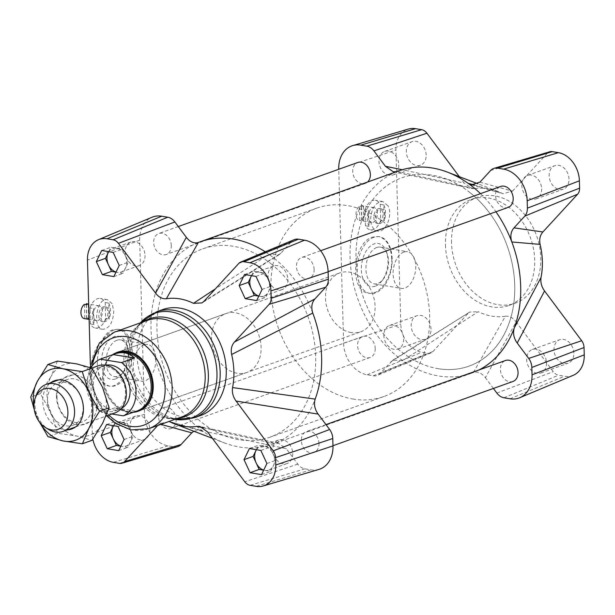 <?xml version="1.0" encoding="UTF-8"?>
<svg xmlns="http://www.w3.org/2000/svg" width="615" height="615" viewBox="0 0 615 615"><rect width="100%" height="100%" fill="white"/><g stroke="black" fill="none" stroke-linecap="round" stroke-linejoin="round"><path stroke-width="0.46" stroke-dasharray="3.08 2.31" d="M86.753 303.779A7.503 4.451 -80.5 0 1 90.074 309.975A7.503 4.451 -80.5 0 1 86.623 317.955L86.254 304.702M97.608 305.986A7.503 4.451 -80.5 0 1 99.053 305.839A7.503 4.451 -80.5 0 1 102.198 313.973A7.503 4.451 -80.5 0 1 96.57 320.63A7.503 4.451 -80.5 0 1 93.28 313.688A7.503 4.451 -80.5 0 1 97.608 305.986M86.623 317.955L88.606 318.286A7.503 4.451 -80.5 0 1 86.784 318.939L84.801 318.601A7.503 4.451 -80.5 0 1 84.27 318.57M88.606 318.286L88.206 304.071M84.401 304.394L84.801 318.601M86.384 304.725L86.784 318.939M90.436 323.967L89.99 307.93A14.998 8.902 -80.5 0 1 100.299 298.444A14.998 8.902 -80.5 0 1 105.188 302.511L105.634 318.547A14.998 8.902 -80.5 0 1 95.325 328.026A14.998 8.902 -80.5 0 1 90.436 323.967L94.01 324.566L93.557 308.53L89.99 307.93M105.188 302.511L108.755 303.11L109.201 319.147L105.634 318.547M112.122 303.672L107.448 299.651C96.793 297.122 91.858 328.179 102.743 329.279C109.378 328.571 113.068 322.529 113.798 311.136L112.122 303.672M94.01 324.566A14.998 8.902 -80.5 0 1 93.557 308.53M108.755 303.11A14.998 8.902 -80.5 0 1 109.201 319.147M361.266 205.564A7.503 4.451 -80.5 0 1 361.797 205.595A7.503 4.451 -80.5 0 1 365.11 211.798A7.503 4.451 -80.5 0 1 361.658 219.77L361.266 205.564L363.25 205.894A7.503 4.451 -80.5 0 0 362.335 206.071A7.503 4.451 -80.5 0 0 361.428 206.548L359.444 206.21L359.837 220.424A7.503 4.451 -80.5 0 1 359.306 220.385A7.503 4.451 -80.5 0 1 355.985 214.189A7.503 4.451 -80.5 0 1 359.444 206.21M372.644 207.809A7.503 4.451 -80.5 0 1 374.089 207.662A7.503 4.451 -80.5 0 1 377.241 215.796A7.503 4.451 -80.5 0 1 371.606 222.453A7.503 4.451 -80.5 0 1 368.316 215.511A7.503 4.451 -80.5 0 1 372.644 207.809M361.658 219.77L363.642 220.109A7.503 4.451 -80.5 0 1 361.82 220.754L359.837 220.424M363.642 220.109L363.25 205.894M361.428 206.548L361.82 220.754M365.479 225.79L365.026 209.753A14.998 8.902 -80.5 0 1 375.335 200.267A14.998 8.902 -80.5 0 1 380.224 204.326L380.67 220.362A14.998 8.902 -80.5 0 1 370.368 229.849A14.998 8.902 -80.5 0 1 365.479 225.79L369.046 226.389L368.6 210.353L365.026 209.753M380.224 204.326L383.791 204.926L384.244 220.962L380.67 220.362M387.857 205.61L382.753 201.512C375.488 202.112 371.437 208.093 370.607 219.463C371.037 226.097 373.343 229.956 377.518 231.048C385.782 233.1 393.308 214.574 387.857 205.61M369.046 226.389A14.998 8.902 -80.5 0 1 368.6 210.353M383.791 204.926A14.998 8.902 -80.5 0 1 384.244 220.962M512.964 381.469A11.124 8.495 70.4 0 1 501.225 373.843A11.124 8.495 70.4 0 1 505.484 360.513M318.993 443.53A11.124 8.495 -109.6 0 0 306.424 431.576A11.124 8.495 -109.6 0 0 302.165 444.906A11.124 8.495 -109.6 0 0 313.904 452.525A11.124 8.495 -109.6 0 0 318.993 443.53M367.547 182.055A11.124 8.495 70.4 0 1 365.279 183.424A11.124 8.495 70.4 0 1 353.54 175.805A11.124 8.495 70.4 0 1 357.799 162.475M171.308 245.493A11.124 8.495 -109.6 0 0 158.739 233.531A11.124 8.495 -109.6 0 0 154.473 246.869A11.124 8.495 -109.6 0 0 166.219 254.487A11.124 8.495 -109.6 0 0 171.308 245.493M508.105 207.424A11.124 8.495 70.4 0 1 496.366 199.798A11.124 8.495 70.4 0 1 500.625 186.468M314.134 269.485A11.124 8.495 -109.6 0 0 301.565 257.524A11.124 8.495 -109.6 0 0 297.299 270.861A11.124 8.495 -109.6 0 0 309.045 278.48A11.124 8.495 -109.6 0 0 314.134 269.485M375.227 348.482A11.124 8.495 70.4 0 1 370.138 357.476A11.124 8.495 70.4 0 1 358.399 349.85A11.124 8.495 70.4 0 1 362.666 336.52A11.124 8.495 70.4 0 1 375.227 348.482M176.167 419.538A11.124 8.495 -109.6 0 0 163.598 407.576A11.124 8.495 -109.6 0 0 159.339 420.914A11.124 8.495 -109.6 0 0 171.078 428.532A11.124 8.495 -109.6 0 0 176.167 419.538M480.507 193.648A107.487 82.103 70.4 0 1 495.928 211.768M479.016 369.961A107.487 82.103 70.4 0 1 473.342 372.521A107.487 82.103 70.4 0 1 471.521 373.205A107.487 82.103 70.4 0 1 402.71 360.651A107.487 82.103 70.4 0 1 350.081 257.639A107.487 82.103 70.4 0 1 397.421 171.424A107.487 82.103 70.4 0 1 399.25 170.739M312.766 313.035A107.487 82.103 -109.6 0 0 268.993 254.349A107.487 82.103 -109.6 0 0 265.25 251.804M198.361 242.479A107.487 82.103 -109.6 0 0 151.021 328.702A107.487 82.103 -109.6 0 0 203.65 431.715A107.487 82.103 -109.6 0 0 224.252 442.862A107.487 82.103 -109.6 0 0 272.46 444.261A107.487 82.103 -109.6 0 0 274.282 443.576A107.487 82.103 -109.6 0 0 315.164 399.112M470.144 192.772A99.991 76.368 -109.6 0 0 401.772 177.804A99.991 76.368 -109.6 0 0 363.457 297.645A99.991 76.368 -109.6 0 0 468.999 366.14A99.991 76.368 -109.6 0 0 514.778 289.35A99.991 76.368 -109.6 0 0 470.144 192.772M271.084 263.827A99.991 76.368 70.4 0 1 315.71 360.413A99.991 76.368 70.4 0 1 269.939 437.196A99.991 76.368 70.4 0 1 164.397 368.708A99.991 76.368 70.4 0 1 202.704 248.86A99.991 76.368 70.4 0 1 271.084 263.827M92.85 439.118A25.607 19.557 70.4 0 1 92.319 434.167L90.367 364.411M177.65 446.675A12.5 9.548 70.4 0 1 174.16 446.867L168.118 445.852A28.744 21.956 70.4 0 1 144.525 414.226L139.667 240.181A28.744 21.956 70.4 0 1 151.967 217.264M169.025 421.46L159.239 423.858L157.732 425.495M318.97 469.406A28.744 21.956 70.4 0 1 310.944 469.845L304.902 468.83A12.5 9.548 70.4 0 1 297.791 464.117L286.306 448.719L207.647 431.984M203.996 301.258L280.847 253.211L291.572 241.549A12.5 9.548 70.4 0 1 294.254 239.65M211.529 338.865A31.25 23.87 -109.6 0 0 246.83 372.459A31.25 23.87 -109.6 0 0 258.8 335.006A31.25 23.87 -109.6 0 0 225.82 313.604A31.25 23.87 -109.6 0 0 211.529 338.865M203.242 427.863L274.282 443.576L278.541 443.277L286.306 448.719M280.847 253.211L278.879 254.856L268.993 254.349L215.388 288.865M193.756 431.2L200.352 430.162L203.65 431.715L169.771 421.79M200.528 415.525A56.242 42.958 70.4 0 1 136.984 355.063A56.242 42.958 70.4 0 1 162.706 309.583M246.83 372.459L138.936 410.966A31.25 23.87 70.4 0 1 103.635 377.379A31.25 23.87 70.4 0 1 117.926 352.111L225.82 313.604M568.99 179.08A12.5 9.548 -109.6 0 0 554.868 165.643A12.5 9.548 -109.6 0 0 550.079 180.626A12.5 9.548 -109.6 0 0 563.271 189.189A12.5 9.548 -109.6 0 0 568.99 179.08M431.023 329.133A12.5 9.548 -109.6 0 0 416.901 315.695A12.5 9.548 -109.6 0 0 412.112 330.678A12.5 9.548 -109.6 0 0 425.311 339.242A12.5 9.548 -109.6 0 0 431.023 329.133M426.164 155.088A12.5 9.548 -109.6 0 0 412.042 141.65A12.5 9.548 -109.6 0 0 407.253 156.633A12.5 9.548 -109.6 0 0 420.445 165.197A12.5 9.548 -109.6 0 0 426.164 155.088M573.849 353.125A12.5 9.548 -109.6 0 0 559.727 339.695A12.5 9.548 -109.6 0 0 554.938 354.671A12.5 9.548 -109.6 0 0 568.137 363.234A12.5 9.548 -109.6 0 0 573.849 353.125M445.452 244.947A56.242 42.958 -109.6 0 0 508.997 305.417A56.242 42.958 -109.6 0 0 530.545 237.997A56.242 42.958 -109.6 0 0 471.182 199.475A56.242 42.958 -109.6 0 0 445.452 244.947M573.295 375.281A25.607 19.557 70.4 0 1 564.624 376.226L558.581 375.212A9.356 7.149 70.4 0 1 553.254 371.675L516.116 321.876L485.373 377.664C481.768 373.021 477.763 371.306 473.342 372.521L505.376 316.233C509.42 315.902 512.995 317.778 516.116 321.876M505.376 316.233A65.867 50.307 70.4 0 1 478.239 311.674L402.71 360.651L392.854 360.129L380.132 373.451A12.5 9.548 70.4 0 1 377.456 375.35A12.5 9.548 70.4 0 1 373.22 375.811L367.178 374.796A28.744 21.956 70.4 0 1 343.593 343.162L338.734 169.279M390.856 361.789L469.699 312.074L478.239 311.674M467.707 313.742L433.014 351.48A9.356 7.149 70.4 0 1 431.007 352.902A9.356 7.149 70.4 0 1 427.84 353.248L421.798 352.234A25.607 19.557 70.4 0 1 400.788 324.059L395.922 150.014A25.607 19.557 70.4 0 1 408.406 129.058M459.336 176.682L464.056 183.016L402.287 169.74M396.583 171.693L397.421 171.424L474.803 188.651L471.767 188.528L464.056 183.016M474.803 188.651A65.867 50.307 70.4 0 1 497.489 191.265A65.867 50.307 70.4 0 1 501.94 193.21L474.549 185.03M479.908 182.155L512.464 191.142L503.193 193.717L501.94 193.21M512.464 191.142L547.158 153.412A9.356 7.149 70.4 0 1 549.725 151.782M493.415 388.449L485.373 377.664M403.924 252.058A18.627 11.055 99.5 0 0 393.17 271.184A18.627 11.055 99.5 0 0 401.341 288.427A18.627 11.055 99.5 0 0 415.325 271.892A18.627 11.055 99.5 0 0 407.507 251.696A18.627 11.055 99.5 0 0 403.924 252.058M391.747 258.761C390.917 246.054 386.497 238.651 378.486 236.56L372.698 237.067C352.687 242.295 348.982 291.41 368.462 293.171C379.893 295.707 392.639 276.873 391.747 258.761M373.889 237.267A28.744 17.066 99.5 0 0 357.292 266.795A28.744 17.066 99.5 0 0 369.907 293.417A28.744 17.066 99.5 0 0 391.501 267.894A28.744 17.066 99.5 0 0 379.432 236.714A28.744 17.066 99.5 0 0 373.889 237.267M144.079 344.807A18.627 11.055 99.5 0 0 133.324 363.942A18.627 11.055 99.5 0 0 141.496 381.185A18.627 11.055 99.5 0 0 155.48 364.649A18.627 11.055 99.5 0 0 147.662 344.454A18.627 11.055 99.5 0 0 144.079 344.807M130.311 351.25C129.519 338.55 125.468 331.208 118.142 329.225L112.853 329.825C94.587 335.344 91.312 384.536 109.116 386.012C119.571 388.388 131.172 369.354 130.311 351.25M114.044 330.024A28.744 17.066 99.5 0 0 97.447 359.552A28.744 17.066 99.5 0 0 110.062 386.174A28.744 17.066 99.5 0 0 131.656 360.651A28.744 17.066 99.5 0 0 119.587 329.471A28.744 17.066 99.5 0 0 114.044 330.024M451.533 242.779A56.242 42.958 70.4 0 1 477.255 197.3A56.242 42.958 70.4 0 1 536.626 235.829A56.242 42.958 70.4 0 1 515.078 303.241A56.242 42.958 70.4 0 1 451.533 242.779M249.398 448.527L258.515 445.275L269.97 447.197L272.999 453.724A12.5 9.548 70.4 0 1 273.337 465.809A12.5 9.548 70.4 0 1 268.778 470.091A12.5 9.548 70.4 0 1 264.919 470.406A12.5 9.548 70.4 0 1 263.712 470.114M260.852 450.449L269.97 447.197M119.225 265.465L128.343 262.205L122.954 273.329L117.227 272.368A12.5 9.548 70.4 0 1 116.02 272.076M113.837 276.589L122.954 273.329M124.092 439.51L133.209 436.25L127.82 447.374L122.093 446.413A12.5 9.548 70.4 0 1 120.886 446.121M118.703 450.634L127.82 447.374M251.512 275.651L253.657 271.23L259.376 272.191A12.5 9.548 70.4 0 1 268.14 279.679A12.5 9.548 70.4 0 1 268.478 291.764A12.5 9.548 70.4 0 1 263.92 296.046A12.5 9.548 70.4 0 1 260.053 296.361A12.5 9.548 70.4 0 1 258.846 296.069M244.539 274.482L253.657 271.23M256.455 449.711A12.5 9.548 70.4 0 1 260.376 446.552A12.5 9.548 70.4 0 1 264.242 446.236A12.5 9.548 70.4 0 1 272.999 453.724L276.035 460.243L270.646 471.367L263.666 470.198M256.37 449.696L258.515 445.275M266.918 463.502L276.035 460.243M261.529 474.626L270.646 471.367M108.77 251.673A12.5 9.548 70.4 0 1 112.691 248.514A12.5 9.548 70.4 0 1 116.55 248.199A12.5 9.548 70.4 0 1 125.314 255.686A12.5 9.548 70.4 0 1 125.652 267.771A12.5 9.548 70.4 0 1 121.094 272.053A12.5 9.548 70.4 0 1 117.227 272.368L115.981 272.161M108.686 251.658L110.831 247.238L122.277 249.16L128.343 262.205M113.16 252.411L122.277 249.16M101.713 250.489L110.831 247.238M113.629 425.718A12.5 9.548 70.4 0 1 117.55 422.559A12.5 9.548 70.4 0 1 121.416 422.244A12.5 9.548 70.4 0 1 130.172 429.731A12.5 9.548 70.4 0 1 130.511 441.816A12.5 9.548 70.4 0 1 125.952 446.098A12.5 9.548 70.4 0 1 122.093 446.413L120.847 446.206M113.544 425.703L115.689 421.283L127.144 423.205L133.209 436.25M118.026 426.456L127.144 423.205M106.572 424.535L115.689 421.283M251.596 275.666A12.5 9.548 70.4 0 1 255.517 272.507A12.5 9.548 70.4 0 1 259.376 272.191L265.103 273.152L271.169 286.198L265.78 297.322L258.807 296.153M255.986 276.404L265.103 273.152M262.052 289.457L271.169 286.198M256.663 300.581L265.78 297.322M292.732 453.478A12.5 9.548 70.4 0 1 287.013 463.587A12.5 9.548 70.4 0 1 274.39 456.415A12.5 9.548 70.4 0 1 278.61 440.04A12.5 9.548 70.4 0 1 292.732 453.478M145.048 255.44A12.5 9.548 70.4 0 1 139.328 265.542A12.5 9.548 70.4 0 1 126.705 258.377A12.5 9.548 70.4 0 1 130.926 242.003A12.5 9.548 70.4 0 1 145.048 255.44M149.906 429.485A12.5 9.548 70.4 0 1 144.187 439.594A12.5 9.548 70.4 0 1 131.564 432.422A12.5 9.548 70.4 0 1 135.784 416.048A12.5 9.548 70.4 0 1 149.906 429.485M287.874 279.433A12.5 9.548 70.4 0 1 282.154 289.534A12.5 9.548 70.4 0 1 269.531 282.37A12.5 9.548 70.4 0 1 273.752 265.995A12.5 9.548 70.4 0 1 287.874 279.433M546.497 362.896A12.5 9.548 70.4 0 1 540.785 372.998A12.5 9.548 70.4 0 1 527.585 364.434A12.5 9.548 70.4 0 1 532.375 349.458A12.5 9.548 70.4 0 1 546.497 362.896M398.812 164.851A12.5 9.548 70.4 0 1 393.093 174.96A12.5 9.548 70.4 0 1 379.901 166.396A12.5 9.548 70.4 0 1 384.69 151.413A12.5 9.548 70.4 0 1 398.812 164.851M403.671 338.903A12.5 9.548 70.4 0 1 397.959 349.005A12.5 9.548 70.4 0 1 384.759 340.441A12.5 9.548 70.4 0 1 389.549 325.466A12.5 9.548 70.4 0 1 403.671 338.903M541.638 188.843A12.5 9.548 70.4 0 1 535.919 198.953A12.5 9.548 70.4 0 1 522.727 190.389A12.5 9.548 70.4 0 1 527.516 175.406A12.5 9.548 70.4 0 1 541.638 188.843M116.904 340.249A18.627 11.055 99.5 0 0 106.149 359.375A18.627 11.055 99.5 0 0 114.321 376.618A18.627 11.055 99.5 0 0 117.903 376.265A18.627 11.055 99.5 0 0 123.369 372.006A18.627 11.055 99.5 0 0 127.528 347.206A18.627 11.055 99.5 0 0 120.486 339.887A18.627 11.055 99.5 0 0 116.904 340.249M115.412 378.971A21.871 12.984 -80.5 0 1 101.744 365.479A21.871 12.984 -80.5 0 1 110.577 338.811A21.871 12.984 -80.5 0 1 126.721 344.846A21.871 12.984 -80.5 0 1 121.824 373.966A21.871 12.984 -80.5 0 1 115.412 378.971M376.741 247.491A18.627 11.055 99.5 0 0 365.994 266.618A18.627 11.055 99.5 0 0 374.158 283.861A18.627 11.055 99.5 0 0 377.748 283.507A18.627 11.055 99.5 0 0 383.207 279.248A18.627 11.055 99.5 0 0 387.373 254.456A18.627 11.055 99.5 0 0 380.331 247.13A18.627 11.055 99.5 0 0 376.741 247.491M375.258 286.213A21.871 12.984 -80.5 0 1 361.589 272.722A21.871 12.984 -80.5 0 1 370.422 246.054A21.871 12.984 -80.5 0 1 386.566 252.089A21.871 12.984 -80.5 0 1 381.669 281.209A21.871 12.984 -80.5 0 1 375.258 286.213M104.081 306.739A7.503 4.451 99.5 0 0 98.907 313.873A7.503 4.451 99.5 0 0 102.121 321.568A7.503 4.451 99.5 0 0 107.756 314.911A7.503 4.451 99.5 0 0 104.604 306.777A7.503 4.451 99.5 0 0 104.081 306.739M105.765 307.023L106.272 307.054C108.186 307.569 109.239 309.483 109.447 312.797C109.078 318.493 107.241 321.514 103.92 321.868C98.784 321.399 100.591 306.854 105.765 307.023M379.117 208.562A7.503 4.451 99.5 0 0 373.951 215.696A7.503 4.451 99.5 0 0 377.164 223.383A7.503 4.451 99.5 0 0 382.799 216.726A7.503 4.451 99.5 0 0 379.647 208.593A7.503 4.451 99.5 0 0 379.117 208.562M380.893 208.862L381.446 208.9C383.537 209.446 384.683 211.375 384.905 214.689C384.483 220.378 382.461 223.368 378.832 223.668C373.205 223.114 375.227 208.608 380.893 208.862M36.316 395.045A25 19.096 -109.6 0 0 48.585 429.424M98.1 365.825A25 19.096 -109.6 0 0 87.215 391.032A25 19.096 -109.6 0 0 107.317 413.564A25 19.096 -109.6 0 0 114.905 412.911M107.909 411.52A23.124 17.658 70.4 0 1 89.321 390.671A23.124 17.658 70.4 0 1 99.384 367.363A23.124 17.658 70.4 0 1 123.792 383.199A23.124 17.658 70.4 0 1 114.936 410.912A23.124 17.658 70.4 0 1 107.909 411.52M134.093 411.981L126.728 412.15L114.836 407.807L136.222 411.22M114.836 407.807L101.921 412.419L111.853 414.003M137.207 410.92A30.619 23.385 70.4 0 1 127.912 411.727A30.619 23.385 70.4 0 1 119.379 408.514A30.619 23.385 70.4 0 1 104.35 366.394A30.619 23.385 70.4 0 1 116.619 353.248M101.921 412.419A30.619 23.385 70.4 0 1 90.951 367.839M121.309 408.483A23.124 17.658 70.4 0 1 119.495 409.283A23.124 17.658 70.4 0 1 112.468 409.89A23.124 17.658 70.4 0 1 93.88 389.041A23.124 17.658 70.4 0 1 103.943 365.733A23.124 17.658 70.4 0 1 105.857 365.202M133.186 412.304A31.25 23.87 70.4 0 1 128.589 412.096A31.25 23.87 70.4 0 1 119.887 408.821A31.25 23.87 70.4 0 1 104.542 365.84A31.25 23.87 70.4 0 1 112.637 354.724M351.303 332.592A31.25 23.87 70.4 0 1 326.181 304.425A31.25 23.87 70.4 0 1 339.788 272.922A31.25 23.87 70.4 0 1 372.767 294.324A31.25 23.87 70.4 0 1 360.79 331.777A31.25 23.87 70.4 0 1 351.303 332.592M353.548 399.127A99.991 76.368 70.4 0 1 273.152 308.991A99.991 76.368 70.4 0 1 316.671 208.178A99.991 76.368 70.4 0 1 422.213 276.673A99.991 76.368 70.4 0 1 383.906 396.514A99.991 76.368 70.4 0 1 353.548 399.127M438.641 368.754A99.991 76.368 70.4 0 1 358.245 278.61A99.991 76.368 70.4 0 1 401.772 177.804A99.991 76.368 70.4 0 1 507.313 246.292A99.991 76.368 70.4 0 1 468.999 366.14A99.991 76.368 70.4 0 1 438.641 368.754M57.003 396.99A22.501 17.182 -109.6 0 0 82.433 421.852A22.501 17.182 -109.6 0 0 92.734 404.339A22.501 17.182 -109.6 0 0 67.304 379.478A22.501 17.182 -109.6 0 0 57.003 396.99M56.426 395.799A25.622 19.572 70.4 0 1 86.892 380.723A25.622 19.572 70.4 0 1 86.992 423.435A25.622 19.572 70.4 0 1 56.426 395.799M83.14 407.76A22.501 17.182 -109.6 0 0 57.718 382.899A22.501 17.182 -109.6 0 0 49.092 409.867A22.501 17.182 -109.6 0 0 72.839 425.273A22.501 17.182 -109.6 0 0 83.14 407.76M57.456 361.09L50.945 376.634A37.5 28.636 70.4 0 1 76.683 363.896A37.5 28.636 70.4 0 1 102.513 387.242A37.5 28.636 70.4 0 1 102.597 423.335A37.5 28.636 70.4 0 1 76.852 436.073A37.5 28.636 70.4 0 1 51.03 412.727A37.5 28.636 70.4 0 1 50.945 376.634L40.352 393.638L51.03 412.727L57.625 433.26L76.852 436.073L92.004 440.332M67.45 429.854A25.622 19.572 70.4 0 1 44.664 411.443A25.622 19.572 70.4 0 1 50.645 382.768M39.229 421.659L37.354 417.608A37.5 28.636 -109.6 0 0 39.698 422.282M33.956 406.2A37.5 28.636 -109.6 0 0 37.354 417.608L34.256 409.598M40.352 393.638L30.75 397.067M57.625 433.26L48.024 436.688M144.525 414.226L92.319 434.167M168.118 445.852L113.329 462.342M174.16 446.867L119.372 463.356M159.239 423.858L160.884 424.373M297.791 464.117L244.785 481.791M304.902 468.83L250.113 485.32M310.944 469.845L256.155 486.334M291.572 241.549L238.689 263.52M139.667 240.181L87.453 260.122M194.448 417.7A56.242 42.958 70.4 0 1 130.903 357.23A56.242 42.958 70.4 0 1 156.633 311.759M177.989 418.262A51.998 39.714 70.4 0 1 166.773 417.685L174.845 419.384A55.488 42.381 70.4 0 1 172.584 418.953A55.488 42.381 70.4 0 1 128.904 358.261A55.488 42.381 70.4 0 1 138.913 324.628A55.488 42.381 70.4 0 1 140.397 322.86M140.389 322.867L135.223 329.294C138.706 324.966 142.726 322.006 147.285 320.4A51.245 39.137 70.4 0 0 123.846 361.835A51.245 39.137 70.4 0 0 181.74 416.924C177.197 418.569 172.208 418.823 166.773 417.685A51.998 39.714 70.4 0 1 125.844 360.805A51.998 39.714 70.4 0 1 135.223 329.294A51.998 39.714 70.4 0 1 143.533 321.737M148.699 428.716A51.245 39.137 70.4 0 1 90.805 373.628A51.245 39.137 70.4 0 1 114.244 332.192M108.847 415.071A46.248 35.324 70.4 0 1 91.735 375.381A46.248 35.324 70.4 0 1 92.373 365.618M367.178 374.796L421.798 352.234M343.593 343.162L400.788 324.059M373.22 375.811L427.84 353.248M380.132 373.451L433.014 351.48M503.962 397.774L558.581 375.212M496.851 393.054L553.254 371.675M510.004 398.789L564.624 376.226M490.632 170.493L547.158 153.412M338.727 169.117L395.922 150.014M99.053 305.839L88.683 304.102M96.57 320.63L89.114 319.377M107.448 299.651L100.299 298.444M102.743 329.279L95.325 328.026M374.089 207.662L361.797 205.595M371.606 222.453L359.306 220.385M382.753 201.512L375.335 200.267M377.518 231.048L370.368 229.849M325.981 424.588L306.424 431.576M332.976 445.721L313.904 452.525M178.296 226.551L158.739 233.531M365.279 183.424L166.219 254.487M320.63 250.72L301.565 257.524M328.11 271.676L309.045 278.48M362.666 336.52L163.598 407.576M370.138 357.476L171.078 428.532M471.521 373.205L272.46 444.261M316.671 208.178L202.704 248.86M383.906 396.514L269.939 437.196M89.998 367.509L89.775 374.435L94.549 396.76L106.703 415.84M497.489 191.265L477.947 183.8M431.007 352.902L377.456 375.35M368.462 293.171L369.907 293.417M378.486 236.56L379.432 236.714M109.116 386.012L110.062 386.174M118.142 329.225L119.587 329.471M508.997 305.417L515.078 303.241M471.182 199.475L477.255 197.3M268.778 470.091L287.013 463.587M260.376 446.552L278.61 440.04M121.094 272.053L139.328 265.542M112.691 248.514L130.926 242.003M125.952 446.098L144.187 439.594M117.55 422.559L135.784 416.048M263.92 296.046L282.154 289.534M255.517 272.507L273.752 265.995M540.785 372.998L568.137 363.234M532.375 349.458L559.727 339.695M393.093 174.96L420.445 165.197M384.69 151.413L412.042 141.65M397.959 349.005L425.311 339.242M389.549 325.466L416.901 315.695M535.919 198.953L563.271 189.189M527.516 175.406L554.868 165.643M114.321 376.618L141.496 381.185M120.486 339.887L147.662 344.454M127.528 347.206L126.721 344.846M123.369 372.006L121.824 373.966M374.158 283.861L401.341 288.427M380.331 247.13L407.507 251.696M387.373 254.456L386.566 252.089M383.207 279.248L381.669 281.209M278.872 254.856L202.02 302.918M278.541 443.277L199.952 426.479M212.367 438.318L224.252 442.862M200.352 430.162L168.495 421.275M471.336 184.823L503.193 193.717M393.162 171.716L471.767 188.521M392.854 360.129L469.699 312.074M102.121 321.568L103.92 321.868M104.604 306.777L106.272 307.054M377.164 223.383L378.832 223.668M379.647 208.593L381.446 208.9M75.545 426.964L106.041 416.078M58.733 379.878L91.704 368.116M114.936 410.912L119.495 409.283M99.384 367.363L103.943 365.733M119.379 408.514L119.887 408.821M104.35 366.394L104.542 365.84M138.936 410.966L360.79 331.777M117.926 352.111L339.788 272.922M67.304 379.478L57.718 382.899M82.433 421.852L72.839 425.273"/><path stroke-width="0.92" d="M86.254 304.702L86.223 303.741A7.503 4.451 -80.5 0 1 86.753 303.779L88.683 304.102M89.114 319.377L84.27 318.57A7.503 4.451 -80.5 0 1 80.949 312.366A7.503 4.451 -80.5 0 1 84.401 304.394L86.384 304.725A7.503 4.451 -80.5 0 1 87.292 304.256A7.503 4.451 -80.5 0 1 88.206 304.071L86.223 303.741M325.981 424.588L505.484 360.513A11.124 8.495 70.4 0 1 518.053 372.475A11.124 8.495 70.4 0 1 512.964 381.469L332.976 445.721M178.296 226.551L357.799 162.475A11.124 8.495 70.4 0 1 370.368 174.437A11.124 8.495 70.4 0 1 367.547 182.055M320.63 250.72L500.625 186.468A11.124 8.495 70.4 0 1 513.194 198.43A11.124 8.495 70.4 0 1 508.105 207.424L328.11 271.676M265.25 251.804A107.487 82.103 -109.6 0 0 200.183 241.795L399.25 170.739A107.487 82.103 70.4 0 1 447.459 172.138A107.487 82.103 70.4 0 1 468.061 183.285A107.487 82.103 70.4 0 1 480.507 193.648M495.928 211.768A107.487 82.103 70.4 0 1 511.826 241.979A107.487 82.103 70.4 0 1 514.232 328.049A107.487 82.103 70.4 0 1 479.016 369.961M200.183 241.795A107.487 82.103 -109.6 0 0 198.361 242.479C193.956 243.694 189.943 241.979 186.337 237.336L155.587 293.124C158.708 297.222 162.283 299.098 166.334 298.767A65.867 50.307 70.4 0 1 193.471 303.326L202.02 302.918L203.996 301.258L238.689 263.52A9.356 7.149 70.4 0 1 240.696 262.098A9.356 7.149 70.4 0 1 243.863 261.752L249.905 262.766A25.607 19.557 70.4 0 1 270.915 290.941L271.123 298.306A9.356 7.149 70.4 0 1 269.132 304.34L234.43 342.071C231.594 345.253 230.663 349.397 231.632 354.501A65.867 50.307 70.4 0 1 232.555 387.573C231.863 392.393 233.039 396.89 236.083 401.057L273.221 450.864A9.356 7.149 70.4 0 1 275.574 457.629L275.781 464.986A25.607 19.557 70.4 0 1 263.305 485.942A25.607 19.557 70.4 0 1 256.155 486.334L250.113 485.32A9.356 7.149 70.4 0 1 244.785 481.791L207.647 431.984L199.952 426.479L196.908 426.349A65.867 50.307 70.4 0 1 174.222 423.735A65.867 50.307 70.4 0 1 169.771 421.79L169.025 421.46M236.083 401.065L318.147 414.095C314.703 409.283 313.712 404.286 315.164 399.112A107.487 82.103 -109.6 0 0 312.766 313.035C310.998 307.323 311.72 302.618 314.934 298.921L234.43 342.071M157.732 425.495L124.545 461.588A9.356 7.149 70.4 0 1 121.985 463.218A9.356 7.149 70.4 0 1 119.372 463.356L113.329 462.342A25.607 19.557 70.4 0 1 92.85 439.118M160.884 424.373L191.795 432.845L181.071 444.507A12.5 9.548 70.4 0 1 177.65 446.675L121.985 463.218M318.147 414.095L329.632 429.485A12.5 9.548 70.4 0 1 332.769 438.518L332.976 445.883A28.744 21.956 70.4 0 1 318.97 469.406L263.305 485.942M240.696 262.098L294.254 239.65A12.5 9.548 70.4 0 1 298.483 239.189L304.525 240.204A28.744 21.956 70.4 0 1 328.118 271.838L328.325 279.195A12.5 9.548 70.4 0 1 325.658 287.259L314.934 298.921M90.367 364.411L87.453 260.122A25.607 19.557 70.4 0 1 98.415 239.719A25.607 19.557 70.4 0 1 107.079 238.774L113.122 239.789A9.356 7.149 70.4 0 1 118.449 243.325L155.587 293.124M98.415 239.719L151.967 217.264A28.744 21.956 70.4 0 1 161.699 216.211L167.741 217.226A12.5 9.548 70.4 0 1 174.86 221.946L186.337 237.336M191.795 432.845L193.756 431.2M245.208 298.652L239.15 285.606L244.539 274.482L255.986 276.404L262.052 289.457L256.663 300.581L245.208 298.652L254.326 295.4L251.297 288.873A12.5 9.548 70.4 0 1 250.958 276.788L251.512 275.651M118.026 426.456L124.092 439.51L118.703 450.634L107.248 448.712L101.183 435.658L106.572 424.535L118.026 426.456M113.16 252.411L119.225 265.465L113.837 276.589L102.382 274.659L96.324 261.613L101.713 250.489L113.16 252.411M244.009 459.651L249.398 448.527L260.852 450.449L266.918 463.502L261.529 474.626L250.074 472.704L244.009 459.651L253.126 456.399L255.817 450.833A12.5 9.548 70.4 0 1 256.455 449.711M194.448 417.7A56.242 42.958 70.4 0 0 215.996 350.281A56.242 42.958 70.4 0 0 156.633 311.759L162.706 309.583A56.242 42.958 70.4 0 1 166.965 308.384A56.242 42.958 70.4 0 1 222.999 350.858A56.242 42.958 70.4 0 1 200.528 415.525L194.448 417.7L174.845 419.384A55.488 42.381 70.4 0 0 212.859 351.403A55.488 42.381 70.4 0 0 140.397 322.86M112.637 354.724A31.25 23.87 70.4 0 1 117.065 352.418L117.926 352.111A31.25 23.87 70.4 0 1 150.913 373.52A31.25 23.87 70.4 0 1 138.936 410.966L138.075 411.281A31.25 23.87 70.4 0 1 133.186 412.304M474.549 185.03L468.061 183.285L471.336 184.831L479.908 182.155L490.632 170.493A12.5 9.548 70.4 0 1 494.06 168.326A12.5 9.548 70.4 0 1 497.55 168.133L503.593 169.148A28.744 21.956 70.4 0 1 527.178 200.774L527.386 208.139A12.5 9.548 70.4 0 1 524.718 216.196L513.994 227.857C510.788 231.548 510.058 236.252 511.826 241.979L540.101 244.386A65.867 50.307 70.4 0 1 541.031 277.457L514.232 328.049C512.772 333.215 513.763 338.212 517.215 343.032L528.692 358.422A12.5 9.548 70.4 0 1 531.837 367.463L532.037 374.819A28.744 21.956 70.4 0 1 519.737 397.736A28.744 21.956 70.4 0 1 510.004 398.789L503.962 397.774A12.5 9.548 70.4 0 1 496.851 393.054L493.415 388.449M517.215 343.032L544.552 290.949C541.508 286.775 540.331 282.285 541.031 277.457M544.552 290.949L581.69 340.748A9.356 7.149 70.4 0 1 584.042 347.513L584.25 354.878A25.607 19.557 70.4 0 1 573.295 375.281L519.737 397.736M338.734 169.279L338.727 169.117A28.744 21.956 70.4 0 1 352.741 145.594L408.406 129.058A25.607 19.557 70.4 0 1 415.555 128.666L421.598 129.68A9.356 7.149 70.4 0 1 426.918 133.209L459.336 176.682M494.06 168.326L549.725 151.782A9.356 7.149 70.4 0 1 552.339 151.644L558.382 152.658A25.607 19.557 70.4 0 1 579.391 180.833L579.591 188.19A9.356 7.149 70.4 0 1 577.6 194.225L542.899 231.963L513.994 227.857M540.101 244.386C539.132 239.289 540.062 235.145 542.899 231.963M352.741 145.594A28.744 21.956 70.4 0 1 360.767 145.155L366.809 146.17A12.5 9.548 70.4 0 1 373.92 150.883L385.397 166.281L393.162 171.723L396.583 171.693M239.15 285.606L248.268 282.354L250.958 276.788A12.5 9.548 70.4 0 1 251.596 275.666M263.712 470.114A12.5 9.548 70.4 0 1 256.155 462.926A12.5 9.548 70.4 0 1 255.817 450.833L256.37 449.696M263.666 470.198L259.192 469.445L253.126 456.399M250.074 472.704L259.192 469.445M116.02 272.076A12.5 9.548 70.4 0 1 108.471 264.881A12.5 9.548 70.4 0 1 108.132 252.796A12.5 9.548 70.4 0 1 108.77 251.673M115.981 272.161L111.499 271.407L105.442 258.361L108.686 251.658M102.382 274.659L111.499 271.407M96.324 261.613L105.442 258.361M120.886 446.121A12.5 9.548 70.4 0 1 113.329 438.926A12.5 9.548 70.4 0 1 112.991 426.841A12.5 9.548 70.4 0 1 113.629 425.718M120.847 446.206L116.366 445.452L110.3 432.407L113.544 425.703M107.248 448.712L116.366 445.452M101.183 435.658L110.3 432.407M258.846 296.069A12.5 9.548 70.4 0 1 251.297 288.873L248.268 282.354M258.807 296.153L254.326 295.4M166.334 298.767L198.361 242.479M215.388 288.865L193.471 303.326M231.632 354.501L312.766 313.035M315.164 399.112L232.555 387.573M196.908 426.349L203.242 427.863M51.629 429.908A21.387 16.336 70.4 0 1 45.671 427.671A21.387 16.336 70.4 0 1 35.17 398.251A21.387 16.336 70.4 0 1 54.981 390.071A21.387 16.336 70.4 0 1 67.835 414.794A21.387 16.336 70.4 0 1 51.629 429.908M45.671 427.671L48.585 429.424A25 19.096 -109.6 0 0 55.55 432.045A25 19.096 -109.6 0 0 63.137 431.392A25 19.096 -109.6 0 0 72.716 401.434A25 19.096 -109.6 0 0 46.333 384.306A25 19.096 -109.6 0 0 36.316 395.045L35.17 398.251M106.041 416.078L114.905 412.911A25 19.096 -109.6 0 0 125.783 387.711A25 19.096 -109.6 0 0 105.688 365.172A25 19.096 -109.6 0 0 98.1 365.825L91.704 368.116M113.045 354.578L114.605 353.963C122.454 351.357 129.058 352.703 134.431 357.992L121.516 362.596L100.13 359.191L113.045 354.578L134.431 357.992M111.853 414.003L123.308 415.832L134.093 411.981M121.516 362.596A30.619 23.385 70.4 0 1 136.015 391.386A30.619 23.385 70.4 0 1 123.308 415.832M114.605 353.963L116.619 353.248A30.619 23.385 70.4 0 1 148.938 374.22A30.619 23.385 70.4 0 1 137.207 410.92L135.192 411.643M90.951 367.839A30.619 23.385 70.4 0 1 100.13 359.191M105.857 365.202A23.124 17.658 70.4 0 1 128.351 381.569A23.124 17.658 70.4 0 1 121.309 408.483M117.065 352.418A31.25 23.87 70.4 0 1 150.052 373.828A31.25 23.87 70.4 0 1 138.075 411.281M50.645 382.768A25.622 19.572 70.4 0 1 72.024 384.59A25.622 19.572 70.4 0 1 83.44 409.052A25.622 19.572 70.4 0 1 67.45 429.854M99.507 411.212L88.921 428.217A37.5 28.636 -109.6 0 0 88.837 392.132L99.507 411.212L109.109 407.783L102.513 387.242L91.835 368.162L76.683 363.896L57.456 361.09L47.855 364.518L63.007 368.777A37.5 28.636 -109.6 0 0 37.269 381.515A37.5 28.636 -109.6 0 0 33.956 406.2M82.402 443.761L63.176 440.955A37.5 28.636 -109.6 0 0 88.921 428.217L82.402 443.761L92.004 440.332L102.597 423.335L109.109 407.783M39.698 422.282A37.5 28.636 -109.6 0 0 63.176 440.955L48.024 436.688L39.229 421.659M34.256 409.598L30.75 397.067L37.269 381.515L47.855 364.518M63.007 368.777L82.233 371.591L88.837 392.132A37.5 28.636 -109.6 0 0 63.007 368.777M91.835 368.162L82.233 371.591M181.071 444.507L124.545 461.588M332.976 445.883L275.781 464.986M332.769 438.518L275.574 457.629M329.632 429.485L273.221 450.864M325.658 287.259L269.132 304.34M328.325 279.195L271.123 298.306M328.118 271.838L270.915 290.941M304.525 240.204L249.905 262.766M298.483 239.189L243.863 261.752M174.86 221.946L118.449 243.325M167.741 217.226L113.122 239.789M161.699 216.211L107.079 238.774M143.533 321.737A51.998 39.714 70.4 0 1 204.511 354.386A51.998 39.714 70.4 0 1 177.989 418.262M148.699 428.716A51.245 39.137 70.4 0 0 168.333 367.301A51.245 39.137 70.4 0 0 114.244 332.192L147.285 320.4A51.245 39.137 70.4 0 1 201.374 355.508A51.245 39.137 70.4 0 1 181.74 416.924L148.699 428.716L130.849 429.916L114.705 422.82L106.703 415.84M92.373 365.618A46.248 35.324 70.4 0 1 139.766 341.602A46.248 35.324 70.4 0 1 161.684 407.376A46.248 35.324 70.4 0 1 108.847 415.071M532.037 374.819L584.25 354.878M531.837 367.463L584.042 347.513M528.692 358.422L581.69 340.748M527.386 208.139L579.591 188.19M524.718 216.196L577.6 194.225M527.178 200.774L579.391 180.833M503.593 169.148L558.382 152.658M497.55 168.133L552.339 151.644M366.809 146.17L421.598 129.68M373.92 150.883L426.918 133.209M360.767 145.155L415.555 128.666M402.287 169.74L385.397 166.281M156.633 311.759L140.389 322.867M114.244 332.192L99.353 342.962L89.998 367.509M477.947 183.8L447.459 172.138M174.222 423.735L212.367 438.318M471.336 184.823L471.743 184.923M393.162 171.716L393.562 171.8M63.137 431.392L75.545 426.964M46.333 384.306L58.733 379.878"/></g></svg>
